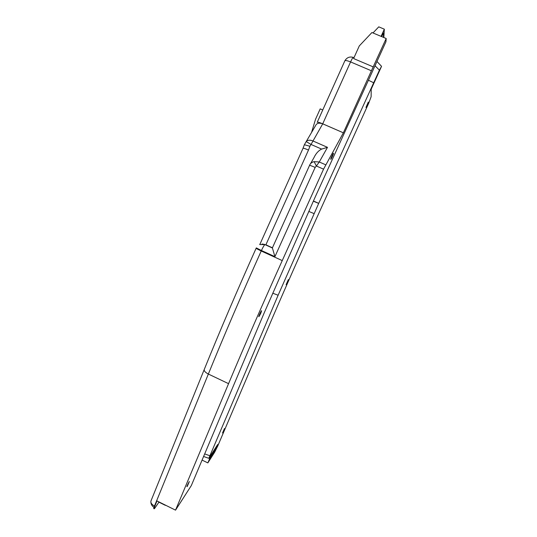 <?xml version="1.0" encoding="UTF-8"?>
<svg xmlns="http://www.w3.org/2000/svg" width="537" height="537" viewBox="0 0 537 537"><rect width="100%" height="100%" fill="white"/><g stroke="black" fill="none" stroke-linecap="round" stroke-linejoin="round"><path stroke-width="0.81" d="M263.956 244.228L272.46 247.738M262.11 243.986L264.909 244.59C264.15 245.174 262.996 247.148 261.438 250.511L274.917 256.652L272.38 247.913L265.936 244.771M274.917 256.652L315.165 167.403C311.46 165.805 309.567 165.174 309.493 165.51L272.38 247.913M315.165 167.403L316.374 166L314.138 161.65C311.869 162.147 310.332 163.396 309.534 165.396M317.186 122.369C317.293 121.839 319.139 122.322 322.724 123.819C319.032 122.537 316.615 123.188 315.461 125.786C316.608 123.201 319.032 122.55 322.724 123.832L343.365 132.814L323.549 169.162L316.374 166L319.287 161.979L314.138 161.65M256.29 247.906L261.438 250.511L261.217 251.007L256.068 248.396L256.263 247.96M321.643 149.085L327.489 147.339L312.823 140.916C309.956 139.801 307.735 140.016 306.164 141.56L311.017 144.453L321.643 149.085C318.481 150.635 315.917 153.495 313.95 157.663L310.52 163.698M323.549 169.162L282.247 260.593L261.217 251.007C241.744 294.383 224.124 335.397 208.349 374.047C204.933 372.228 203.63 370.543 204.443 369.006C219.814 331.081 237.012 290.9 256.042 248.456M265.909 244.758L308.5 150.051C304.875 148.507 303.043 147.937 303.002 148.353L259.827 244.469M308.5 150.051L309.909 146.252L304.358 144.735L303.049 148.205M315.461 125.799L304.358 144.735M353.977 57.714L353.44 57.479C353.198 56.848 352.245 58.332 350.574 61.923L371.403 70.783L343.365 132.814L322.724 123.819L350.574 61.923C346.942 60.48 345.009 60.164 344.767 60.996L317.28 122.168M353.124 57.358C349.621 56.412 346.889 57.513 344.929 60.661M371.403 70.783L386.19 38.51L385.949 41.779L314.655 198.247L264.278 312.695L191.32 485.569L175.539 510.15L156.965 500.934L154.804 506.23L154.475 506.069C153.642 508.163 153.501 508.982 154.052 508.539M386.19 38.51L371.94 32.522L359.287 45.927L353.601 58.553L373.343 66.937M159.053 501.967L154.985 507.935C153.81 509.519 153.75 508.948 154.804 506.23M204.141 369.751L151.219 500.323C150.232 502.33 151.32 504.243 154.475 506.069L208.349 374.047L228.561 383.666C244.738 345.076 262.633 304.049 282.247 260.593M150.884 502.303C151.045 504.384 152.072 506.076 153.985 507.384M228.561 383.666L175.539 510.15M189.353 481.541L189.091 481.911C187.151 485.515 186.507 487.079 187.158 486.596L189.353 481.541M261.566 310.701L261.479 310.769C260.714 311.48 258.069 317.609 258.975 316.568C260.472 314.111 261.338 312.151 261.566 310.701M330.765 159.308C330.503 158.925 333.302 152.696 333.497 153.233C333.826 153.475 331 159.804 330.779 159.321L330.765 159.308M215.203 448.382L215.901 448.724L217.713 444.482L208.826 458.316L203.617 456.484M377.001 61.52L381.552 66.326L371.201 89.182L371.121 96.761L368.731 103.151L312.044 228.272C295.598 264.593 280.321 299.297 266.204 332.383L217.774 445.938L214.646 452.228L207.846 462.907L202.087 460.102M158.965 502.169L165.349 505.344M381.552 66.326L379.431 70.179L375.034 65.762M313.433 200.979L318.703 203.389L379.431 70.179M313.339 201.194L318.703 203.389L278.119 295.236L208.826 458.316M215.901 448.724L209.86 458.168L207.846 462.907M368.369 102.131L365.966 107.427L368.288 102.104M288.356 279.596L286.1 284.664L288.356 279.596M224.479 428.519L222.533 432.97L224.479 428.519M311.554 132.464L315.548 119.241L320.206 108.87L322.757 109.978M209.86 458.168L209.141 457.819M373.725 82.785L368.369 80.221M375.027 65.769L375.423 65.984M381.095 36.368L384.338 29.186L378.76 26.85L372.993 32.958M384.338 29.186L383.814 37.509M204.698 453.919L209.927 455.765M272.729 293.189L278.119 295.236M308.768 211.417L314.071 213.612M383.505 37.382L383.337 32.965L381.686 36.617M325.697 164.805L319.287 161.979L327.489 147.339M322.724 123.832L311.051 144.433M309.909 146.252L311.017 144.453M259.66 244.543L264.909 244.59L272.313 247.96"/></g></svg>
